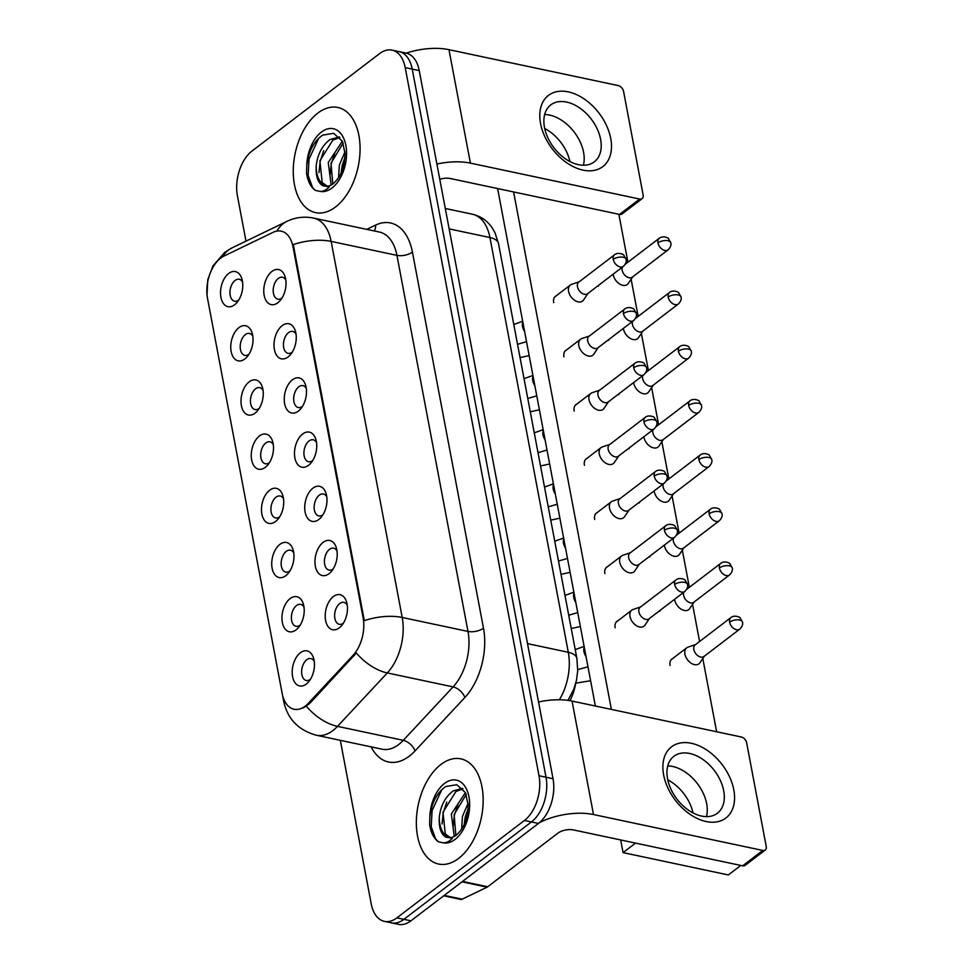 <?xml version="1.0" encoding="UTF-8"?>
<svg xmlns="http://www.w3.org/2000/svg" width="973" height="973" viewBox="0 0 973 973"><rect width="100%" height="100%" fill="white"/><g stroke="black" fill="none" stroke-linecap="round" stroke-linejoin="round"><path stroke-width="1.46" d="M323.133 542.375A17.915 10.727 102 0 1 336.415 548.054A17.915 10.727 102 0 1 331.477 571.321A17.915 10.727 102 0 1 329.044 573.669A17.915 10.727 102 0 1 315.349 566.225A17.915 10.727 102 0 1 323.133 542.375M337.011 550.949A11.202 6.714 -78 0 0 333.678 548.188A11.202 6.714 -78 0 0 329.506 549.356A11.202 6.714 -78 0 0 324.398 561.093A11.202 6.714 -78 0 0 329.02 570.093A11.202 6.714 -78 0 0 333.192 568.925M312.892 488.191A17.915 10.727 102 0 1 326.174 493.87A17.915 10.727 102 0 1 321.236 517.137A17.915 10.727 102 0 1 318.803 519.485A17.915 10.727 102 0 1 305.108 512.041A17.915 10.727 102 0 1 312.892 488.191M326.77 496.765A11.202 6.714 -78 0 0 323.437 494.004A11.202 6.714 -78 0 0 319.266 495.172A11.202 6.714 -78 0 0 314.157 506.909A11.202 6.714 -78 0 0 318.791 515.909A11.202 6.714 -78 0 0 322.951 514.741M302.652 434.007A17.915 10.727 102 0 1 315.933 439.687A17.915 10.727 102 0 1 310.995 462.953A17.915 10.727 102 0 1 308.563 465.301A17.915 10.727 102 0 1 294.868 457.857A17.915 10.727 102 0 1 302.652 434.007M316.529 442.569A11.202 6.714 -78 0 0 313.197 439.808A11.202 6.714 -78 0 0 309.025 440.988A11.202 6.714 -78 0 0 303.917 452.725A11.202 6.714 -78 0 0 308.55 461.725A11.202 6.714 -78 0 0 312.71 460.557M292.411 379.811A17.915 10.727 102 0 1 305.692 385.503A17.915 10.727 102 0 1 300.754 408.757A17.915 10.727 102 0 1 298.334 411.117A17.915 10.727 102 0 1 284.639 403.661A17.915 10.727 102 0 1 292.411 379.811M306.288 388.385A11.202 6.714 -78 0 0 302.956 385.624A11.202 6.714 -78 0 0 298.784 386.804A11.202 6.714 -78 0 0 293.676 398.541A11.202 6.714 -78 0 0 298.31 407.541A11.202 6.714 -78 0 0 302.481 406.361M282.182 325.627A17.915 10.727 102 0 1 295.451 331.319A17.915 10.727 102 0 1 290.526 354.573A17.915 10.727 102 0 1 288.093 356.933A17.915 10.727 102 0 1 274.398 349.477A17.915 10.727 102 0 1 282.182 325.627M296.06 334.201A11.202 6.714 -78 0 0 292.715 331.44A11.202 6.714 -78 0 0 288.543 332.62A11.202 6.714 -78 0 0 283.435 344.357A11.202 6.714 -78 0 0 288.069 353.345A11.202 6.714 -78 0 0 292.241 352.177M271.941 271.443A17.915 10.727 102 0 1 285.223 277.135A17.915 10.727 102 0 1 280.285 300.389A17.915 10.727 102 0 1 277.852 302.737A17.915 10.727 102 0 1 264.157 295.293A17.915 10.727 102 0 1 271.941 271.443M285.819 280.017A11.202 6.714 -78 0 0 282.486 277.256A11.202 6.714 -78 0 0 278.314 278.424A11.202 6.714 -78 0 0 273.206 290.161A11.202 6.714 -78 0 0 277.828 299.161A11.202 6.714 -78 0 0 282 297.993M333.374 596.558A17.915 10.727 102 0 1 346.643 602.238A17.915 10.727 102 0 1 341.718 625.505A17.915 10.727 102 0 1 339.285 627.853A17.915 10.727 102 0 1 325.59 620.409A17.915 10.727 102 0 1 333.374 596.558M347.252 605.133A11.202 6.714 -78 0 0 343.919 602.372A11.202 6.714 -78 0 0 339.735 603.54A11.202 6.714 -78 0 0 334.627 615.277A11.202 6.714 -78 0 0 339.261 624.277A11.202 6.714 -78 0 0 343.433 623.109M290.124 598.577A17.915 10.727 102 0 1 303.406 604.269A17.915 10.727 102 0 1 298.468 627.524A17.915 10.727 102 0 1 296.047 629.884A17.915 10.727 102 0 1 282.34 622.428A17.915 10.727 102 0 1 290.124 598.577M304.002 607.152A11.202 6.714 -78 0 0 300.669 604.391A11.202 6.714 -78 0 0 296.497 605.559A11.202 6.714 -78 0 0 291.389 617.308A11.202 6.714 -78 0 0 296.023 626.296A11.202 6.714 -78 0 0 300.195 625.128M279.883 544.394A17.915 10.727 102 0 1 293.165 550.073A17.915 10.727 102 0 1 288.227 573.34A17.915 10.727 102 0 1 285.807 575.688A17.915 10.727 102 0 1 272.112 568.244A17.915 10.727 102 0 1 279.883 544.394M293.761 552.968A11.202 6.714 -78 0 0 290.428 550.207A11.202 6.714 -78 0 0 286.257 551.375A11.202 6.714 -78 0 0 281.148 563.112A11.202 6.714 -78 0 0 285.782 572.112A11.202 6.714 -78 0 0 289.954 570.944M269.655 490.21A17.915 10.727 102 0 1 282.924 495.889A17.915 10.727 102 0 1 277.998 519.156A17.915 10.727 102 0 1 275.566 521.504A17.915 10.727 102 0 1 261.871 514.06A17.915 10.727 102 0 1 269.655 490.21M283.532 498.784A11.202 6.714 -78 0 0 280.2 496.023A11.202 6.714 -78 0 0 276.028 497.191A11.202 6.714 -78 0 0 270.908 508.928A11.202 6.714 -78 0 0 275.541 517.928A11.202 6.714 -78 0 0 279.713 516.76M259.414 436.026A17.915 10.727 102 0 1 272.695 441.706A17.915 10.727 102 0 1 267.757 464.972A17.915 10.727 102 0 1 265.325 467.32A17.915 10.727 102 0 1 251.63 459.876A17.915 10.727 102 0 1 259.414 436.026M273.291 444.6A11.202 6.714 -78 0 0 269.959 441.839A11.202 6.714 -78 0 0 265.787 443.007A11.202 6.714 -78 0 0 260.679 454.744A11.202 6.714 -78 0 0 265.313 463.744A11.202 6.714 -78 0 0 269.472 462.576M249.173 381.842A17.915 10.727 102 0 1 262.455 387.522A17.915 10.727 102 0 1 257.517 410.788A17.915 10.727 102 0 1 255.084 413.136A17.915 10.727 102 0 1 241.389 405.68A17.915 10.727 102 0 1 249.173 381.842M263.051 390.404A11.202 6.714 -78 0 0 259.718 387.643A11.202 6.714 -78 0 0 255.546 388.823A11.202 6.714 -78 0 0 250.438 400.56A11.202 6.714 -78 0 0 255.072 409.56A11.202 6.714 -78 0 0 259.232 408.392M238.932 327.646A17.915 10.727 102 0 1 252.214 333.338A17.915 10.727 102 0 1 247.276 356.592A17.915 10.727 102 0 1 244.843 358.952A17.915 10.727 102 0 1 231.148 351.496A17.915 10.727 102 0 1 238.932 327.646M252.81 336.22A11.202 6.714 -78 0 0 249.477 333.459A11.202 6.714 -78 0 0 245.305 334.639A11.202 6.714 -78 0 0 240.197 346.376A11.202 6.714 -78 0 0 244.831 355.376A11.202 6.714 -78 0 0 249.003 354.196M228.691 273.462A17.915 10.727 102 0 1 241.973 279.154A17.915 10.727 102 0 1 237.035 302.408A17.915 10.727 102 0 1 234.615 304.768A17.915 10.727 102 0 1 220.92 297.312A17.915 10.727 102 0 1 228.691 273.462M242.569 282.036A11.202 6.714 -78 0 0 239.236 279.275A11.202 6.714 -78 0 0 235.065 280.455A11.202 6.714 -78 0 0 229.956 292.192A11.202 6.714 -78 0 0 234.59 301.18A11.202 6.714 -78 0 0 238.762 300.012M300.365 652.761A17.915 10.727 102 0 1 313.647 658.453A17.915 10.727 102 0 1 308.709 681.708A17.915 10.727 102 0 1 306.276 684.068A17.915 10.727 102 0 1 292.581 676.612A17.915 10.727 102 0 1 300.365 652.761M314.243 661.336A11.202 6.714 -78 0 0 310.91 658.575A11.202 6.714 -78 0 0 306.738 659.755A11.202 6.714 -78 0 0 301.63 671.492A11.202 6.714 -78 0 0 306.264 680.48A11.202 6.714 -78 0 0 310.423 679.312M308.368 703.272A30.236 18.11 102 0 1 305.291 706.082A30.236 18.11 102 0 1 294.028 709.244A30.236 18.11 102 0 1 282.182 693.518L207.517 298.37A30.236 18.11 102 0 1 223.875 256.118L273.133 232.316A30.236 18.11 102 0 1 281.185 231.148A30.236 18.11 102 0 1 293.019 246.887L363.124 617.879A30.236 18.11 102 0 1 353.065 655.328L308.368 703.272L309.633 703.552L303.26 707.991M575.542 684.031A33.593 20.129 102 0 1 569.886 700.669M458.624 858.405A53.746 32.194 -78 0 0 483.143 802.056A53.746 32.194 -78 0 0 460.91 758.867A53.746 32.194 -78 0 0 440.878 764.498A53.746 32.194 -78 0 0 416.359 820.847A53.746 32.194 -78 0 0 438.604 864.036A53.746 32.194 -78 0 0 458.624 858.405A53.746 32.194 -78 0 0 483.143 802.056A53.746 32.194 -78 0 0 460.91 758.867A53.746 32.194 -78 0 0 440.878 764.498A53.746 32.194 -78 0 0 416.359 820.847A53.746 32.194 -78 0 0 438.604 864.036A53.746 32.194 -78 0 0 458.624 858.405M335.539 206.994A53.746 32.194 -78 0 0 360.059 150.657A53.746 32.194 -78 0 0 337.826 107.468A53.746 32.194 -78 0 0 317.806 113.099A53.746 32.194 -78 0 0 293.274 169.436A53.746 32.194 -78 0 0 315.52 212.625A53.746 32.194 -78 0 0 335.539 206.994A53.746 32.194 -78 0 0 360.059 150.657A53.746 32.194 -78 0 0 337.826 107.468A53.746 32.194 -78 0 0 317.806 113.099A53.746 32.194 -78 0 0 293.274 169.436A53.746 32.194 -78 0 0 315.52 212.625A53.746 32.194 -78 0 0 335.539 206.994M340.319 740.331L371.224 903.881A33.593 20.129 -78 0 0 384.384 921.37L398.419 924.35A33.593 20.129 -78 0 0 410.934 920.835L538.458 823.438A33.593 20.129 -78 0 0 553.041 778.728L419.241 70.591L412.224 69.107A33.593 20.129 -78 0 0 399.064 51.618A33.593 20.129 -78 0 1 412.224 69.107L546.023 777.232L412.224 69.107L405.206 67.611A33.593 20.129 -78 0 0 392.046 50.122A33.593 20.129 -78 0 0 379.531 53.649L252.007 151.034A33.593 20.129 -78 0 0 237.412 195.755L245.987 241.134M538.458 823.438L531.44 821.954A33.593 20.129 -78 0 0 546.023 777.232A33.593 20.129 -78 0 1 531.44 821.954L403.917 919.339L531.44 821.954L524.423 820.47A33.593 20.129 -78 0 0 539.006 775.749L405.206 67.611M391.401 922.866A33.593 20.129 -78 0 0 403.917 919.339A33.593 20.129 -78 0 1 391.401 922.866M277.013 231.063A39.2 28.472 -115.8 0 1 286.926 221.358C295.403 217.32 304.294 216.225 313.598 218.086A44.794 26.83 102 0 1 331.148 241.401A39.2 17.952 -10.7 0 0 293.262 244.588L364.316 620.652A39.2 17.952 169.3 0 1 402.202 617.466A44.794 26.83 102 0 1 387.303 672.939A39.2 22.233 -137 0 1 356.337 653.017L309.633 703.552M384.384 921.37A33.593 20.129 -78 0 0 396.899 917.855L524.423 820.47M419.241 70.591A33.593 20.129 -78 0 0 406.082 53.101L392.046 50.122M695.537 644.6L687.996 647.13A10.083 6.616 52.6 0 0 686.707 647.811A10.083 6.616 52.6 0 0 684.931 654.148A10.083 6.616 52.6 0 0 694.491 664.632A10.083 6.616 52.6 0 0 698.942 663.841A10.083 6.616 52.6 0 0 699.94 662.771L704.379 656.167M729.604 622.173A7.273 4.78 52.6 0 1 730.893 617.6L695.123 644.917A7.273 4.78 52.6 0 0 693.834 649.49A7.273 4.78 52.6 0 0 700.742 657.055A7.273 4.78 52.6 0 0 703.953 656.483L739.723 629.166C742.18 626.697 743.092 624.313 742.46 622.027A7.273 3.333 -10.7 0 0 739.675 620.044A7.273 3.333 169.3 0 0 729.604 622.173A7.273 4.78 52.6 0 0 733.861 628.546A7.273 4.78 52.6 0 0 739.723 629.166M640.599 606.933L633.058 609.475A10.083 6.616 52.6 0 0 631.769 610.156A10.083 6.616 52.6 0 0 629.993 616.493A10.083 6.616 52.6 0 0 639.553 626.965A10.083 6.616 52.6 0 0 644.004 626.174A10.083 6.616 52.6 0 0 645.002 625.104L649.429 618.5M674.666 584.505A7.273 4.78 52.6 0 1 675.955 579.932L640.173 607.249A7.273 4.78 52.6 0 0 638.896 611.822A7.273 4.78 52.6 0 0 645.792 619.4A7.273 4.78 52.6 0 0 649.015 618.816L684.785 591.499C687.23 589.03 688.142 586.646 687.522 584.372A7.273 3.333 -10.7 0 0 684.737 582.389A7.273 3.333 169.3 0 0 674.666 584.505A7.273 4.78 52.6 0 0 678.923 590.879A7.273 4.78 52.6 0 0 684.785 591.499M674.593 599.295A10.083 6.616 52.6 0 0 674.69 599.964A10.083 6.616 52.6 0 0 684.25 610.448A10.083 6.616 52.6 0 0 688.702 609.645A10.083 6.616 52.6 0 0 689.699 608.587L694.138 601.983M683.764 592.289A7.273 4.78 52.6 0 0 683.593 595.306A7.273 4.78 52.6 0 0 690.502 602.871A7.273 4.78 52.6 0 0 693.713 602.299L729.495 574.982C731.939 572.513 732.851 570.129 732.219 567.843A7.273 3.333 -10.7 0 0 729.434 565.86A7.273 3.333 169.3 0 0 719.375 567.989A7.273 4.78 52.6 0 0 723.62 574.362A7.273 4.78 52.6 0 0 729.495 574.982M664.352 545.111A10.083 6.616 52.6 0 0 664.45 545.78A10.083 6.616 52.6 0 0 674.009 556.252A10.083 6.616 52.6 0 0 678.461 555.461A10.083 6.616 52.6 0 0 679.458 554.403L683.897 547.799M673.523 538.093A7.273 4.78 52.6 0 0 673.352 541.122A7.273 4.78 52.6 0 0 680.261 548.687A7.273 4.78 52.6 0 0 683.472 548.115L719.254 520.798C721.698 518.317 722.611 515.945 721.99 513.659A7.273 3.333 -10.7 0 0 719.193 511.676A7.273 3.333 169.3 0 0 709.135 513.805A7.273 4.78 52.6 0 0 713.379 520.178A7.273 4.78 52.6 0 0 719.254 520.798M654.111 490.915A10.083 6.616 52.6 0 0 654.221 491.596A10.083 6.616 52.6 0 0 663.768 502.068A10.083 6.616 52.6 0 0 668.232 501.277A10.083 6.616 52.6 0 0 669.229 500.207L673.657 493.603M663.282 483.909A7.273 4.78 52.6 0 0 663.124 486.938A7.273 4.78 52.6 0 0 670.02 494.503A7.273 4.78 52.6 0 0 673.243 493.931L709.013 466.614C711.458 464.133 712.37 461.761 711.75 459.475A7.273 3.333 -10.7 0 0 708.952 457.492A7.273 3.333 169.3 0 0 698.894 459.609A7.273 4.78 52.6 0 0 703.151 465.982A7.273 4.78 52.6 0 0 709.013 466.614M643.871 436.731A10.083 6.616 52.6 0 0 643.98 437.412A10.083 6.616 52.6 0 0 653.54 447.884A10.083 6.616 52.6 0 0 657.991 447.094A10.083 6.616 52.6 0 0 658.989 446.023L663.416 439.419M653.041 429.725A7.273 4.78 52.6 0 0 652.883 432.754A7.273 4.78 52.6 0 0 659.779 440.319A7.273 4.78 52.6 0 0 663.002 439.747L698.772 412.418C701.217 409.949 702.129 407.578 701.509 405.291A7.273 3.333 -10.7 0 0 698.723 403.309A7.273 3.333 169.3 0 0 688.653 405.425A7.273 4.78 52.6 0 0 692.91 411.798A7.273 4.78 52.6 0 0 698.772 412.418M630.358 552.749L622.817 555.279A10.083 6.616 52.6 0 0 621.528 555.972A10.083 6.616 52.6 0 0 619.752 562.297A10.083 6.616 52.6 0 0 629.312 572.781A10.083 6.616 52.6 0 0 633.764 571.99A10.083 6.616 52.6 0 0 634.761 570.92L639.188 564.316M664.425 530.321A7.273 4.78 52.6 0 1 665.714 525.748L629.945 553.065A7.273 4.78 52.6 0 0 628.655 557.638A7.273 4.78 52.6 0 0 635.564 565.204A7.273 4.78 52.6 0 0 638.775 564.632L674.544 537.315C677.001 534.846 677.913 532.462 677.281 530.176A7.273 3.333 -10.7 0 0 674.496 528.205A7.273 3.333 169.3 0 0 664.425 530.321A7.273 4.78 52.6 0 0 668.682 536.695A7.273 4.78 52.6 0 0 674.544 537.315M620.117 498.565L612.576 501.095A10.083 6.616 52.6 0 0 611.287 501.776A10.083 6.616 52.6 0 0 609.512 508.113A10.083 6.616 52.6 0 0 619.071 518.597A10.083 6.616 52.6 0 0 623.523 517.806A10.083 6.616 52.6 0 0 624.52 516.736L628.959 510.132M654.184 476.138A7.273 4.78 52.6 0 1 655.474 471.564L619.704 498.881A7.273 4.78 52.6 0 0 618.414 503.455A7.273 4.78 52.6 0 0 625.323 511.02A7.273 4.78 52.6 0 0 628.534 510.448L664.304 483.131C666.76 480.662 667.673 478.278 667.04 475.992A7.273 3.333 -10.7 0 0 664.255 474.009A7.273 3.333 169.3 0 0 654.184 476.138A7.273 4.78 52.6 0 0 658.441 482.511A7.273 4.78 52.6 0 0 664.304 483.131M609.876 444.369L602.348 446.911A10.083 6.616 52.6 0 0 601.046 447.592A10.083 6.616 52.6 0 0 599.271 453.929A10.083 6.616 52.6 0 0 608.83 464.413A10.083 6.616 52.6 0 0 613.282 463.61A10.083 6.616 52.6 0 0 614.279 462.552L618.719 455.948M643.956 421.954A7.273 4.78 52.6 0 1 645.233 417.381L609.463 444.697A7.273 4.78 52.6 0 0 608.174 449.271A7.273 4.78 52.6 0 0 615.082 456.836A7.273 4.78 52.6 0 0 618.293 456.264L654.075 428.947C656.52 426.478 657.432 424.094 656.799 421.808A7.273 3.333 -10.7 0 0 654.014 419.825A7.273 3.333 169.3 0 0 643.956 421.954A7.273 4.78 52.6 0 0 648.2 428.327A7.273 4.78 52.6 0 0 654.075 428.947M439.285 817.417A25.31 15.167 -78 0 0 449.769 837.327C450.803 837.972 452.956 837.267 456.228 835.211C463.914 828.108 465.593 821.759 467.271 814.863L468.208 805.352L465.495 792.703L456.775 784.712L445.719 786.537C436.913 792.752 431.623 802.786 429.859 816.639L429.616 824.386C430.808 832.608 433.739 838.41 438.434 841.791L443.104 842.788C446.157 843.019 449.258 841.523 452.384 838.3L445.877 837.145C440.951 834.177 438.75 827.597 439.285 817.417C440.562 805.851 445.16 797.033 453.102 790.94L462.43 788.325M454.257 836.476L451.326 814L465.422 792.569M450.025 837.376L445.293 833.946L442.97 812.224L455.887 791.523L462.953 788.896M461.64 829.118L462.467 816.359L468.122 803.151M464.243 824.289L465.252 816.955L468.122 808.648M455.875 835.466L454.111 814.583L466.274 794.418M438.434 841.791L435.673 839.018L431.221 826.831L432.085 810.582L441.851 789.565M442.046 823.973L443.214 812.942L446.765 802.08M453.187 826.332L454.355 815.313L457.906 804.452M464.583 823.523L468.086 809.074M316.201 166.006A25.31 15.167 -78 0 0 326.685 185.928C327.719 186.573 329.871 185.867 333.143 183.8C340.83 176.697 342.508 170.348 344.199 163.464L345.123 153.953L342.411 141.304L333.69 133.313L322.635 135.138C313.829 141.34 308.538 151.374 306.787 165.24L306.531 172.987C307.723 181.209 310.655 187.011 315.349 190.392L320.02 191.389C323.072 191.62 326.174 190.124 329.3 186.901L322.793 185.746C317.867 182.778 315.666 176.198 316.201 166.006C317.478 154.452 322.075 145.622 330.017 139.528L339.346 136.925M331.173 185.065L328.242 162.588L342.338 141.17M326.94 185.977L322.209 182.535L319.898 160.825L332.802 140.124L339.869 137.497M338.555 177.706L339.382 164.96L345.038 151.739M341.158 172.89L342.168 165.544L345.038 157.237M332.79 184.067L331.027 163.184L343.189 143.019M315.349 190.392L312.588 187.619L308.137 175.42L309 159.183L318.767 138.166M318.962 172.574L320.141 161.542L323.681 150.681M330.102 174.933L331.27 163.902L334.821 153.041M341.499 172.124L345.001 157.662M733.812 789.857A44.794 29.421 -127.4 0 1 706.118 821.528A44.794 29.421 -127.4 0 1 663.647 774.958A44.794 29.421 -127.4 0 1 691.341 743.287A44.794 29.421 -127.4 0 1 733.812 789.857M667.563 778.826A35.831 23.534 52.6 0 0 688.495 810.193A35.831 23.534 52.6 0 0 717.381 813.258A35.831 23.534 52.6 0 0 723.693 790.733A35.831 23.534 52.6 0 0 702.761 759.354A35.831 23.534 52.6 0 0 673.875 756.301A35.831 23.534 52.6 0 0 667.563 778.826M706.666 803.734A35.831 23.534 -127.4 0 1 706.471 816.639A35.831 23.534 -127.4 0 0 706.666 803.734A35.831 23.534 -127.4 0 0 667.746 765.921A35.831 23.534 -127.4 0 1 706.666 803.734M539.37 822.708A44.794 20.518 -10.7 0 1 593.494 814.535L762.783 850.451A5.595 3.673 52.6 0 0 765.252 850.013A5.595 3.673 52.6 0 0 766.238 846.498L746.656 742.813A5.595 3.673 52.6 0 0 741.341 736.999L572.051 701.071L593.494 814.535M538.543 701.995A44.794 20.518 -10.7 0 1 572.051 701.071M765.252 850.013L745.123 865.386A5.595 3.673 -127.4 0 1 742.642 865.824L573.352 829.908A11.202 5.133 169.3 0 0 557.87 833.18L487.692 886.768A5.595 3.357 102 0 1 487.096 887.145L462.163 899.186A5.595 3.357 102 0 1 460.667 899.405L443.7 895.805M610.728 138.446A44.794 29.421 -127.4 0 1 583.034 170.129A44.794 29.421 -127.4 0 1 540.562 123.559A44.794 29.421 -127.4 0 1 568.256 91.876A44.794 29.421 -127.4 0 1 610.728 138.446M544.479 127.414A35.831 23.534 52.6 0 0 565.41 158.794A35.831 23.534 52.6 0 0 594.296 161.846A35.831 23.534 52.6 0 0 600.609 139.321A35.831 23.534 52.6 0 0 579.677 107.954A35.831 23.534 52.6 0 0 550.791 104.889A35.831 23.534 52.6 0 0 544.479 127.414M583.581 152.335A35.831 23.534 -127.4 0 1 583.386 165.228A35.831 23.534 -127.4 0 0 583.581 152.335A35.831 23.534 -127.4 0 0 544.661 114.522A35.831 23.534 -127.4 0 1 583.581 152.335M436.901 164.048A44.794 20.518 -10.7 0 1 470.409 163.123L639.699 199.051A5.595 3.673 52.6 0 0 642.168 198.614A5.595 3.673 52.6 0 0 643.153 195.087L623.571 91.413A5.595 3.673 52.6 0 0 618.256 85.588L448.967 49.672L470.409 163.123M406.191 53.126A44.794 20.518 -10.7 0 1 448.967 49.672M642.168 198.614L622.039 213.987A5.595 3.673 -127.4 0 1 619.558 214.425L450.268 178.509A11.202 5.133 169.3 0 0 439.784 179.3M553.722 302.7A10.083 6.616 -127.4 0 1 553.71 302.603A10.083 6.616 -127.4 0 1 555.486 296.266A10.083 6.616 -127.4 0 1 556.24 295.804M563.963 356.884A10.083 6.616 -127.4 0 1 563.951 356.787A10.083 6.616 -127.4 0 1 565.727 350.45A10.083 6.616 -127.4 0 1 566.468 349.988M574.204 411.068A10.083 6.616 -127.4 0 1 574.179 410.971A10.083 6.616 -127.4 0 1 575.967 404.634A10.083 6.616 -127.4 0 1 576.709 404.172M598.431 286.184A10.083 6.616 -127.4 0 1 598.407 286.086A10.083 6.616 -127.4 0 1 598.322 285.503M608.672 340.368A10.083 6.616 -127.4 0 1 608.648 340.27A10.083 6.616 -127.4 0 1 608.551 339.699M584.445 465.252A10.083 6.616 -127.4 0 1 584.42 465.155A10.083 6.616 -127.4 0 1 586.196 458.83A10.083 6.616 -127.4 0 1 586.95 458.368M594.685 519.448A10.083 6.616 -127.4 0 1 594.661 519.351A10.083 6.616 -127.4 0 1 596.437 513.014A10.083 6.616 -127.4 0 1 597.191 512.552M604.914 573.632A10.083 6.616 -127.4 0 1 604.902 573.535A10.083 6.616 -127.4 0 1 606.678 567.198A10.083 6.616 -127.4 0 1 607.432 566.736M629.142 448.735A10.083 6.616 -127.4 0 1 629.13 448.638A10.083 6.616 -127.4 0 1 629.032 448.067M639.383 502.919A10.083 6.616 -127.4 0 1 639.358 502.822A10.083 6.616 -127.4 0 1 639.273 502.25M649.623 557.103A10.083 6.616 -127.4 0 1 649.599 557.006A10.083 6.616 -127.4 0 1 649.514 556.434M659.864 611.287A10.083 6.616 -127.4 0 1 659.84 611.19A10.083 6.616 -127.4 0 1 659.755 610.618M618.901 394.551A10.083 6.616 -127.4 0 1 618.889 394.454A10.083 6.616 -127.4 0 1 618.792 393.883M615.155 627.816A10.083 6.616 -127.4 0 1 615.143 627.719A10.083 6.616 -127.4 0 1 616.918 621.382A10.083 6.616 -127.4 0 1 617.673 620.92M670.093 665.483A10.083 6.616 -127.4 0 1 670.081 665.386A10.083 6.616 -127.4 0 1 671.856 659.049A10.083 6.616 -127.4 0 1 672.611 658.587M544.685 128.472A35.831 23.534 -127.4 0 1 569.947 161.53M740.794 865.435L728.339 874.958L623.073 852.616L620.689 839.954M595.379 706.021L497.604 188.543M667.77 779.872A35.831 23.534 -127.4 0 1 693.031 812.942M618.864 214.279L627.913 262.199M631.124 279.215L638.154 316.395M641.365 333.398L648.395 370.579M651.606 387.582L658.636 424.763M661.847 441.766L668.865 478.947M672.088 495.95L679.105 533.131M682.316 550.146L689.346 587.315M692.557 604.33L699.587 641.511M702.798 658.514L716.639 731.757M611.385 709.414L513.598 191.949M623.073 852.616L635.539 843.105M633.63 382.547A10.083 6.616 52.6 0 0 633.739 383.228A10.083 6.616 52.6 0 0 643.299 393.7A10.083 6.616 52.6 0 0 647.75 392.91A10.083 6.616 52.6 0 0 648.748 391.839L653.175 385.235M642.812 375.542A7.273 4.78 52.6 0 0 642.642 378.558A7.273 4.78 52.6 0 0 649.55 386.135A7.273 4.78 52.6 0 0 652.761 385.551L688.531 358.234C690.988 355.765 691.9 353.381 691.268 351.095A7.273 3.333 -10.7 0 0 688.483 349.125A7.273 3.333 169.3 0 0 678.412 351.241A7.273 4.78 52.6 0 0 682.669 357.614A7.273 4.78 52.6 0 0 688.531 358.234M623.389 328.363A10.083 6.616 52.6 0 0 623.498 329.032A10.083 6.616 52.6 0 0 633.058 339.516A10.083 6.616 52.6 0 0 637.51 338.726A10.083 6.616 52.6 0 0 638.507 337.655L642.946 331.051M632.572 321.358A7.273 4.78 52.6 0 0 632.401 324.374A7.273 4.78 52.6 0 0 639.31 331.939A7.273 4.78 52.6 0 0 642.521 331.367L678.29 304.05C680.747 301.581 681.659 299.197 681.027 296.911A7.273 3.333 -10.7 0 0 678.242 294.941A7.273 3.333 169.3 0 0 668.171 297.057A7.273 4.78 52.6 0 0 672.428 303.43A7.273 4.78 52.6 0 0 678.29 304.05M613.16 274.179A10.083 6.616 52.6 0 0 613.258 274.848A10.083 6.616 52.6 0 0 622.817 285.332A10.083 6.616 52.6 0 0 627.269 284.53A10.083 6.616 52.6 0 0 628.266 283.471L632.705 276.867M622.331 267.174A7.273 4.78 52.6 0 0 622.161 270.19A7.273 4.78 52.6 0 0 629.069 277.755A7.273 4.78 52.6 0 0 632.28 277.183L668.062 249.866C670.506 247.397 671.419 245.014 670.798 242.727A7.273 3.333 -10.7 0 0 668.001 240.745A7.273 3.333 169.3 0 0 657.943 242.873A7.273 4.78 52.6 0 0 662.187 249.246A7.273 4.78 52.6 0 0 668.062 249.866M599.648 390.185L592.107 392.727A10.083 6.616 52.6 0 0 590.818 393.408A10.083 6.616 52.6 0 0 589.03 399.745A10.083 6.616 52.6 0 0 598.59 410.217A10.083 6.616 52.6 0 0 603.041 409.426A10.083 6.616 52.6 0 0 604.051 408.368L608.478 401.764M633.715 367.77A7.273 4.78 52.6 0 1 634.992 363.184L599.222 390.514A7.273 4.78 52.6 0 0 597.945 395.087A7.273 4.78 52.6 0 0 604.841 402.652A7.273 4.78 52.6 0 0 608.064 402.08L643.834 374.763C646.279 372.282 647.191 369.91 646.571 367.624A7.273 3.333 -10.7 0 0 643.773 365.641A7.273 3.333 169.3 0 0 633.715 367.77A7.273 4.78 52.6 0 0 637.96 374.143A7.273 4.78 52.6 0 0 643.834 374.763M589.407 336.001L581.866 338.543A10.083 6.616 52.6 0 0 580.577 339.224A10.083 6.616 52.6 0 0 578.801 345.561A10.083 6.616 52.6 0 0 588.349 356.033A10.083 6.616 52.6 0 0 592.812 355.242A10.083 6.616 52.6 0 0 593.81 354.172L598.237 347.568M623.474 313.574A7.273 4.78 52.6 0 1 624.763 309L588.981 336.317A7.273 4.78 52.6 0 0 587.704 340.903A7.273 4.78 52.6 0 0 594.6 348.468A7.273 4.78 52.6 0 0 597.823 347.896L633.593 320.579C636.038 318.098 636.95 315.726 636.33 313.44A7.273 3.333 -10.7 0 0 633.532 311.457A7.273 3.333 169.3 0 0 623.474 313.574A7.273 4.78 52.6 0 0 627.731 319.947A7.273 4.78 52.6 0 0 633.593 320.579M579.166 281.817L571.625 284.359A10.083 6.616 52.6 0 0 570.336 285.04A10.083 6.616 52.6 0 0 568.56 291.377A10.083 6.616 52.6 0 0 578.12 301.849A10.083 6.616 52.6 0 0 582.572 301.058A10.083 6.616 52.6 0 0 583.569 299.988L587.996 293.384M613.233 259.39A7.273 4.78 52.6 0 1 614.522 254.817L578.753 282.134A7.273 4.78 52.6 0 0 577.463 286.707A7.273 4.78 52.6 0 0 584.372 294.284A7.273 4.78 52.6 0 0 587.583 293.712L623.352 266.383C625.809 263.914 626.709 261.542 626.089 259.256A7.273 3.333 -10.7 0 0 623.304 257.273A7.273 3.333 169.3 0 0 613.233 259.39A7.273 4.78 52.6 0 0 617.49 265.763A7.273 4.78 52.6 0 0 623.352 266.383M293.019 246.887L293.882 247.069M363.124 617.879L363.987 618.062M353.065 655.328L354.342 655.595M366.772 229.373L375.59 225.116A55.996 33.544 102 0 1 412.418 252.104L483.472 628.169A55.996 33.544 102 0 1 464.851 697.507A11.202 6.349 43 0 0 453.09 686.902L387.303 672.939L337.497 726.369A44.794 26.83 102 0 1 332.948 730.528A44.794 26.83 102 0 1 316.249 735.223L382.036 749.186A44.794 26.83 -78 0 0 398.735 744.491A44.794 26.83 -78 0 0 403.284 740.331L453.09 686.902A44.794 26.83 -78 0 0 467.989 631.428L396.935 255.364A44.794 26.83 -78 0 0 379.385 232.048L313.598 218.086M306.386 706.276A39.2 22.233 -137 0 0 337.497 726.369L403.284 740.331A11.202 6.349 43 0 1 415.033 750.937A55.996 33.544 102 0 1 371.127 746.863M412.418 252.104A11.202 5.133 169.3 0 1 396.935 255.364L331.148 241.401L402.202 617.466L467.989 631.428A11.202 5.133 169.3 0 0 483.472 628.169M222.549 256.836A39.2 28.472 -115.8 0 1 232.024 247.884L286.926 221.358M282.523 695.087L283.678 701.241A39.2 17.952 -10.7 0 1 283.605 698.663M464.851 697.507L415.033 750.937M396.899 917.855L410.934 920.835M539.006 775.749L553.041 778.728M374.277 230.966A11.202 8.137 64.2 0 0 375.59 225.116M559.378 699.769A44.794 26.83 -78 0 0 568.305 652.287L527.512 643.627M498.517 243.627A22.391 10.265 169.3 0 0 489.93 237.534A44.794 26.83 -78 0 0 472.379 214.218C480.613 216.128 487.169 220.616 492.07 227.694L494.941 232.632L498.517 243.627L576.88 658.38A22.391 10.265 169.3 0 0 568.305 652.287L489.93 237.534L449.149 228.886M584.274 647.227A10.083 6.616 52.6 0 0 583.946 651.655A10.083 6.616 52.6 0 0 584.068 652.202A10.083 6.616 52.6 0 0 586.038 656.58M686.67 589.37L720.652 563.416A7.273 4.78 52.6 0 0 719.375 567.989M676.43 535.186L710.412 509.22A7.273 4.78 52.6 0 0 709.135 513.805M666.189 480.99L700.171 455.036A7.273 4.78 52.6 0 0 698.894 459.609M655.948 426.806L689.942 400.852A7.273 4.78 52.6 0 0 688.653 405.425M574.034 593.044A10.083 6.616 52.6 0 0 573.705 597.458A10.083 6.616 52.6 0 0 573.827 598.018A10.083 6.616 52.6 0 0 575.797 602.384M563.793 538.86A10.083 6.616 52.6 0 0 563.476 543.275A10.083 6.616 52.6 0 0 563.586 543.834A10.083 6.616 52.6 0 0 565.556 548.2M553.552 484.676A10.083 6.616 52.6 0 0 553.236 489.091A10.083 6.616 52.6 0 0 553.357 489.65A10.083 6.616 52.6 0 0 555.315 494.016M443.104 842.788A32.036 19.192 -78 0 0 455.048 839.431A32.036 19.192 -78 0 0 468.95 796.79A32.036 19.192 -78 0 0 444.466 783.472A32.036 19.192 -78 0 0 429.859 816.639M320.02 191.389A32.036 19.192 -78 0 0 331.963 188.032A32.036 19.192 -78 0 0 345.865 145.391A32.036 19.192 -78 0 0 321.382 132.073A32.036 19.192 -78 0 0 306.787 165.24M462.528 881.429L487.692 886.768M742.642 865.824L762.783 850.451M487.096 887.145L462.017 881.818M444.247 895.391L462.163 899.186M619.558 214.425L639.699 199.051M645.707 372.623L679.701 346.668A7.273 4.78 52.6 0 0 678.412 351.241M635.478 318.439L669.46 292.484A7.273 4.78 52.6 0 0 668.171 297.057M625.238 264.255L659.22 238.3A7.273 4.78 52.6 0 0 657.943 242.873M543.311 430.492A10.083 6.616 52.6 0 0 542.995 434.907A10.083 6.616 52.6 0 0 543.116 435.466A10.083 6.616 52.6 0 0 545.075 439.832M533.07 376.308A10.083 6.616 52.6 0 0 532.754 380.723A10.083 6.616 52.6 0 0 532.876 381.27A10.083 6.616 52.6 0 0 534.846 385.649M522.842 322.124A10.083 6.616 52.6 0 0 522.513 326.539A10.083 6.616 52.6 0 0 522.635 327.086A10.083 6.616 52.6 0 0 524.605 331.465M232.024 247.884L224.702 252.396L213.014 265.836L207.76 279.75L207.042 294.941M283.678 701.241C287.4 718.816 298.261 730.139 316.249 735.223M472.379 214.218L445.293 208.477M576.88 658.38L577.707 670.738L576.503 680.163L573.802 689.261L567.952 700.365M671.212 659.645L686.707 647.811M730.893 617.6C734.42 614.486 740.635 617.454 740.088 617.891L742.46 622.027M587.96 666.785L577.755 669.643M616.274 621.99L631.769 610.156M584.104 646.376L575.225 649.599M675.955 579.932C679.47 576.819 685.697 579.786 685.15 580.224L687.522 584.372M590.599 680.735L575.785 683.155M720.652 563.416C724.18 560.302 730.407 563.258 729.847 563.708L732.219 567.843M580.358 626.539L571.236 628.509M710.412 509.22C713.939 506.118 720.166 509.074 719.606 509.524L721.99 513.659M570.117 572.355L560.995 574.313M700.171 455.036C703.698 451.934 709.925 454.89 709.378 455.328L711.75 459.475M559.889 518.171L550.767 520.129M689.942 400.852C693.457 397.738 699.684 400.706 699.137 401.144L701.509 405.291M577.719 612.601L568.731 615.228M606.033 567.794L621.528 555.972M573.863 592.192L564.985 595.415M665.714 525.748C669.242 522.635 675.457 525.602 674.909 526.04L677.281 530.176M567.49 558.417L558.49 561.044M595.792 513.61L611.287 501.776M563.635 538.008L554.744 541.231M655.474 471.564C659.001 468.451 665.216 471.419 664.668 471.856L667.04 475.992M557.249 504.233L548.249 506.848M585.551 459.426L601.046 447.592M553.394 483.824L544.515 487.047M645.233 417.381C648.76 414.267 654.987 417.222 654.428 417.672L656.799 421.808M549.648 463.987L540.526 465.945M679.701 346.668C683.228 343.554 689.443 346.522 688.896 346.96L691.268 351.095M539.407 409.803L530.285 411.761M669.46 292.484C672.988 289.37 679.203 292.338 678.655 292.776L681.027 296.911M529.166 355.619L520.044 357.578M659.22 238.3C662.747 235.186 668.974 238.142 668.415 238.592L670.798 242.727M547.008 450.037L538.02 452.664M575.323 405.242L590.818 393.408M543.153 429.628L534.274 432.863M634.992 363.184C638.519 360.083 644.746 363.038 644.187 363.488L646.571 367.624M536.768 395.853L527.78 398.48M565.082 351.058L580.577 339.224M532.912 375.444L524.033 378.667M624.763 309C628.278 305.899 634.505 308.855 633.958 309.292L636.33 313.44M526.527 341.669L517.539 344.296M554.841 296.874L570.336 285.04M522.671 321.26L513.793 324.483M614.522 254.817C618.05 251.703 624.265 254.671 623.717 255.108L626.089 259.256"/></g></svg>
